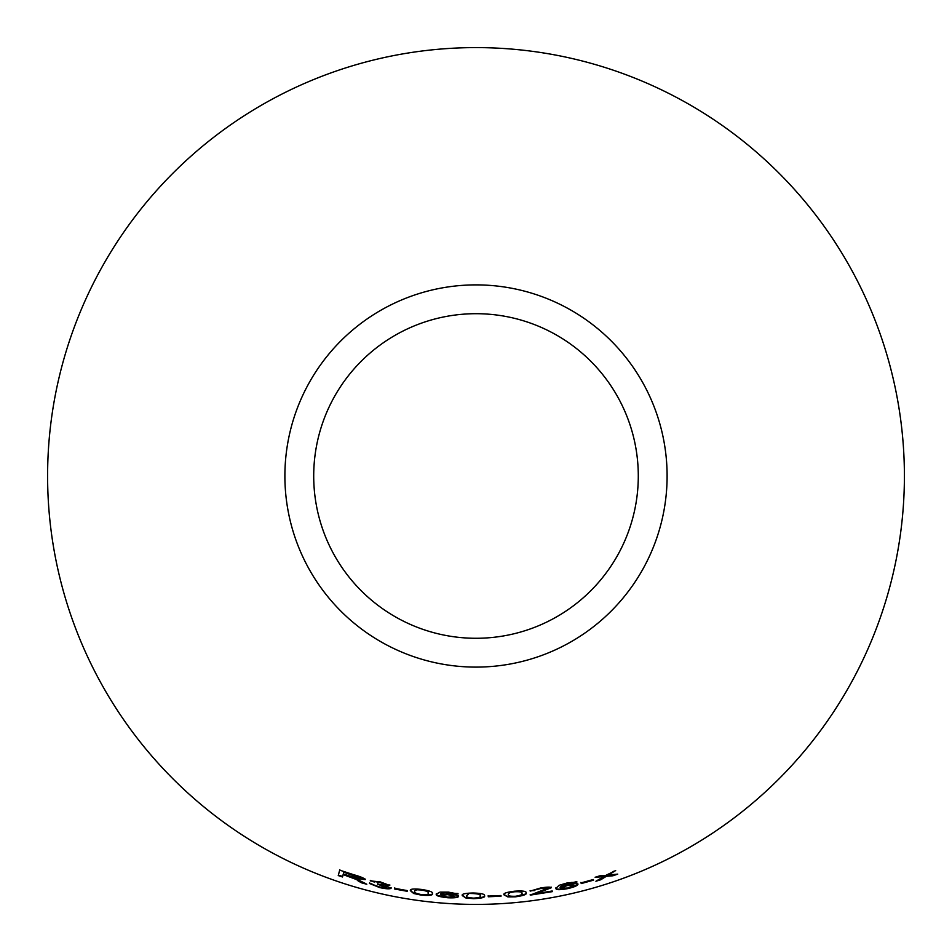 <?xml version="1.0" encoding="UTF-8"?>
<svg xmlns="http://www.w3.org/2000/svg" width="952" height="952" viewBox="0 0 952 952"><rect width="100%" height="100%" fill="white"/><g stroke="black" fill="none" stroke-linecap="round" stroke-linejoin="round"><path stroke-width="1.43" d="M476 47.6A428.4 428.4 0 0 1 847.006 690.2A428.4 428.4 0 0 1 104.994 690.2A428.4 428.4 0 0 1 476 47.6M476 284.886A191.114 191.114 0 0 1 641.505 571.557A191.114 191.114 0 0 1 310.495 571.557A191.114 191.114 0 0 1 476 284.886M617.741 874.103L608.34 875.078L615.67 870.544L605.793 875.388L600.081 875.745L595.119 877.268L603.723 876.625L595.916 881.243L600.736 879.767L606.305 876.328L612.933 875.78L617.741 874.103M593.56 880.148L593.322 879.505L581.006 882.921L581.255 883.563L593.56 880.148M577.971 884.265C577.567 883.349 574.199 883.527 567.88 884.801L559.978 887.252L563.762 884.444L576.924 882.064L567.273 882.909L559.05 885.324L555.968 888.323C555.587 890.037 559.621 890.108 568.047 888.561C574.437 886.978 577.757 885.55 577.971 884.265M530.181 891.108L540.736 888.525L547.233 888.418L530.24 895.118L552.338 891.631L552.208 890.989L535.821 893.69L551.446 887.681C550.565 886.883 546.983 886.966 540.724 887.954L530.181 891.108M504.084 894.928L507.868 896.915L515.639 896.808C523.874 895.606 527.337 894.273 526.028 892.809C526.67 891.203 522.827 890.667 514.496 891.203C506.25 892.25 502.775 893.5 504.084 894.928M501.038 896.189L500.978 895.511L488.209 896.082L488.281 896.772L501.038 896.189M462.363 895.653L465.921 898.01L473.656 898.676C481.974 898.295 485.568 897.319 484.437 895.737C485.258 894.202 481.486 893.285 473.12 892.988C464.802 893.214 461.208 894.095 462.363 895.653M458.567 896.439C458.376 895.439 455.068 894.654 448.642 894.106L440.431 894.237L444.751 892.595L458.019 894.011L448.487 892.119L440.002 892.119L436.313 894.142C435.504 895.665 439.372 896.879 447.94 897.772C454.52 898.045 458.055 897.605 458.567 896.439M410.443 890.727L413.692 893.511L421.284 895.13C429.59 895.784 433.279 895.261 432.339 893.547C433.362 892.119 429.733 890.751 421.462 889.418C413.168 888.609 409.491 889.049 410.443 890.727M407.182 891.286L407.266 890.596L394.687 888.335L394.604 889.013L407.182 891.286M380.288 881.885L370.245 880.897L380.3 882.456L385.584 884.539L377.575 884.277L386.762 887.383L379.8 887.026L369.459 883.468L379.705 887.585C386.036 888.954 389.82 889.18 391.07 888.275L385.072 885.598L389.761 885.455L380.288 881.885M357.369 880.41L361.355 882.766L366.794 884.253L355.62 878.458L365.199 879.624C364.461 878.291 360.725 876.685 354.001 874.805L339.685 870.152L338.246 875.554L342.494 876.982L343.137 874.591L357.512 879.922L361.355 882.766M476 313.696A162.304 162.304 0 0 1 616.551 557.146A162.304 162.304 0 0 1 335.449 557.146A162.304 162.304 0 0 1 476 313.696M343.137 874.591L350.622 876.494L357.512 879.922M361.498 882.278L365.032 883.254M365.33 879.136L355.62 878.458M339.852 869.676L338.246 875.554M338.4 875.078L342.649 876.506M343.779 872.187L354.168 874.971L360.891 877.887L352.502 876.911L343.303 873.972L343.779 872.187L360.748 878.375M370.364 880.41L374.243 882.04M374.362 881.54L380.3 882.456M380.419 881.968L385.584 884.539M377.682 883.789L380.443 884.872M380.55 884.372L386.762 887.383M369.59 882.98L379.705 887.585M379.824 887.097C386.143 888.466 389.927 888.692 391.165 887.776M389.856 884.955L385.072 885.598M394.782 887.835L394.699 888.525L407.266 890.786M410.514 890.239L413.692 893.511M413.763 893.012L421.284 895.13M421.355 894.63C429.649 895.285 433.327 894.761 432.398 893.047M414.739 890.87L416.928 889.275L421.474 889.489C427.067 890.548 429.292 891.584 428.162 892.583L428.138 892.869M414.739 890.834L416.857 889.775L421.403 889.989C427.008 891.048 429.245 892.083 428.102 893.095C429.15 894.38 426.889 894.868 421.308 894.571C415.762 893.452 413.549 892.381 414.667 891.369M436.361 893.642C435.552 895.166 439.419 896.367 447.975 897.272C454.544 897.546 458.079 897.093 458.59 895.927M440.478 893.738L444.751 892.595M444.786 892.095L448.225 892.655M448.261 892.155L452.355 893.202M452.378 892.702L453.902 893.868M453.925 893.369L458.031 893.511M441.05 895.368L447.833 894.154L454.33 896.284L447.892 897.212L441.05 895.368L447.797 894.654L454.33 896.284M462.375 895.154L465.921 898.01M465.933 897.498L473.656 898.676M473.656 898.176C481.962 897.796 485.556 896.82 484.425 895.225M468.598 893.404L473.12 893.559C478.82 893.916 481.165 894.666 480.165 895.808C481.355 896.951 479.177 897.724 473.596 898.117C467.956 897.688 465.635 896.903 466.623 895.761L468.598 893.404L473.12 893.047C478.82 893.416 481.165 894.166 480.153 895.308L480.165 895.784M466.623 895.761L468.586 893.916M488.197 895.582L488.257 896.272L501.014 895.689M504.048 894.428L507.868 896.915M507.821 896.415L515.639 896.808M515.591 896.308C523.814 895.106 527.277 893.773 525.968 892.31M508.297 894.106L510.058 892.072L514.52 891.262C520.197 891.06 522.6 891.572 521.732 892.809L521.779 893.095M508.285 894.071L510.105 892.571L514.568 891.774C520.256 891.56 522.66 892.072 521.791 893.309C523.112 894.333 521.018 895.308 515.532 896.26C509.867 896.391 507.464 895.844 508.332 894.606M530.121 890.608L534.417 890.608M534.346 890.108L540.736 888.525M540.665 888.026L547.233 888.418M530.181 894.618L552.243 891.131M542.081 891.643L535.821 893.69M541.997 891.143L551.363 887.181M555.873 887.835C555.492 889.537 559.514 889.62 567.939 888.073C574.318 886.49 577.626 885.062 577.852 883.777M563.762 884.444L559.978 887.252M563.655 883.956L567.142 883.515M567.035 883.028L571.26 882.873M571.14 882.385L572.902 883.087M572.795 882.599L576.793 881.576M560.835 888.168L567.071 885.086L573.854 885.312L567.868 888.026L560.835 888.168L567.19 885.574L573.854 885.312M580.887 882.421L581.125 883.075L593.429 879.66M597.797 880.148L606.15 875.84L615.527 874.341M613.564 871.294L608.34 875.078M597.213 876.625L603.723 876.625"/></g></svg>
